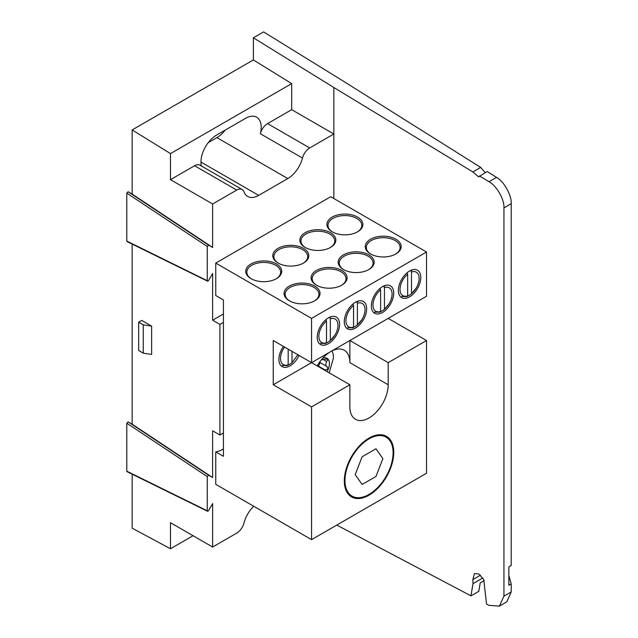 <?xml version="1.0" encoding="UTF-8"?>
<svg xmlns="http://www.w3.org/2000/svg" width="638" height="638" viewBox="0 0 638 638"><rect width="100%" height="100%" fill="white"/><g stroke="black" fill="none" stroke-linecap="round" stroke-linejoin="round"><path stroke-width="0.96" d="M287.802 365.255A14.738 8.509 120 0 0 289.333 364.505A14.738 8.509 120 0 0 292.013 362.551M407.291 296.271A14.738 8.509 120 0 0 408.814 295.522A14.738 8.509 120 0 0 411.502 293.56M412.044 270.177A14.738 8.509 120 0 0 409.197 271.238M380.232 311.894A14.738 8.509 120 0 0 381.763 311.137A14.738 8.509 120 0 0 384.443 309.183M384.993 285.792A14.738 8.509 120 0 0 382.138 286.853M353.181 327.509A14.738 8.509 120 0 0 354.704 326.76A14.738 8.509 120 0 0 357.392 324.806M357.934 301.415A14.738 8.509 120 0 0 355.087 302.476M326.122 343.132A14.738 8.509 120 0 0 327.653 342.375A14.738 8.509 120 0 0 330.332 340.421M329.663 317.373A14.738 8.509 120 0 0 328.028 318.099M357.224 232.017A16.907 9.761 0 0 0 361.81 225.342A16.907 9.761 0 0 0 356.857 218.435A16.907 9.761 0 0 0 338.427 216.322A16.907 9.761 0 0 0 327.988 225.342A16.907 9.761 0 0 0 332.573 232.017M330.173 247.64A16.907 9.761 0 0 0 334.751 240.957A16.907 9.761 0 0 0 329.798 234.058A16.907 9.761 0 0 0 311.376 231.937A16.907 9.761 0 0 0 300.937 240.957A16.907 9.761 0 0 0 305.514 247.64M303.114 263.263A16.907 9.761 0 0 0 307.699 256.58A16.907 9.761 0 0 0 302.747 249.673A16.907 9.761 0 0 0 284.317 247.56A16.907 9.761 0 0 0 273.877 256.58A16.907 9.761 0 0 0 278.463 263.263M276.063 278.878A16.907 9.761 0 0 0 280.64 272.195A16.907 9.761 0 0 0 275.688 265.296A16.907 9.761 0 0 0 257.266 263.175A16.907 9.761 0 0 0 246.826 272.195A16.907 9.761 0 0 0 251.404 278.878M369.043 438.091L369.043 438.091A34.954 20.185 120 0 0 344.321 480.9A34.954 20.185 120 0 0 369.043 495.176A34.954 20.185 120 0 0 393.758 452.358A34.954 20.185 120 0 0 369.043 438.091M299.078 355.438A15.822 9.139 -60 0 1 290.099 365.829A15.822 9.139 -60 0 1 278.91 359.369A15.822 9.139 -60 0 1 283.416 346.402M317.174 365.885A27.099 15.647 -60 0 1 330.715 351.586A27.099 15.647 -60 0 1 344.265 350.238A27.099 15.647 -60 0 1 349.879 362.647L349.879 340.517L388.199 318.394L426.519 340.517L426.519 473.268L311.559 539.644L311.559 406.892L273.239 384.77L273.239 340.517L311.559 362.647L311.559 318.394L215.756 263.079L215.756 295.538L223.42 299.964L223.42 456.298L215.756 451.871A27.099 15.647 120 0 0 222.654 449.375A27.099 15.647 120 0 0 223.42 448.913M215.756 263.079L330.715 196.711L426.519 252.018L426.519 296.271L311.559 362.647L349.879 384.77L349.879 406.892A27.099 15.647 120 0 0 355.494 419.302A27.099 15.647 120 0 0 369.043 417.954A27.099 15.647 120 0 0 388.199 384.77L388.199 362.647L426.519 340.517M368.493 269.762A16.907 9.761 0 0 0 373.07 263.079A16.907 9.761 0 0 0 368.118 256.181A16.907 9.761 0 0 0 349.696 254.06A16.907 9.761 0 0 0 339.256 263.079A16.907 9.761 0 0 0 343.834 269.762M341.434 285.385A16.907 9.761 0 0 0 346.019 278.702A16.907 9.761 0 0 0 341.067 271.796A16.907 9.761 0 0 0 322.637 269.683A16.907 9.761 0 0 0 312.197 278.702A16.907 9.761 0 0 0 316.783 285.385M314.382 301A16.907 9.761 0 0 0 318.96 294.325A16.907 9.761 0 0 0 314.008 287.419A16.907 9.761 0 0 0 295.585 285.306A16.907 9.761 0 0 0 285.146 294.325A16.907 9.761 0 0 0 289.724 301M395.544 254.147A16.907 9.761 0 0 0 400.13 247.464A16.907 9.761 0 0 0 395.177 240.558A16.907 9.761 0 0 0 376.747 238.445A16.907 9.761 0 0 0 366.308 247.464A16.907 9.761 0 0 0 370.893 254.147M409.58 271.006L409.588 271.006A15.822 9.139 120 0 0 398.391 290.386A15.822 9.139 120 0 0 409.588 296.845A15.822 9.139 120 0 0 420.777 277.466A15.822 9.139 120 0 0 409.588 271.006M382.529 286.621L382.529 286.621A15.822 9.139 120 0 0 371.34 306.001A15.822 9.139 120 0 0 382.529 312.468A15.822 9.139 120 0 0 393.718 293.081A15.822 9.139 120 0 0 382.529 286.621M355.478 302.245L355.478 302.245A15.822 9.139 120 0 0 344.281 321.624A15.822 9.139 120 0 0 355.478 328.084A15.822 9.139 120 0 0 366.667 308.704A15.822 9.139 120 0 0 355.478 302.245M328.418 317.86L328.418 317.86A15.822 9.139 120 0 0 317.23 337.247A15.822 9.139 120 0 0 328.418 343.707A15.822 9.139 120 0 0 339.607 324.327A15.822 9.139 120 0 0 328.418 317.86M314.773 286.095A17.992 10.391 0 0 0 289.333 286.095A17.992 10.391 0 0 0 289.333 300.785L289.333 300.785A17.992 10.391 0 0 0 314.773 300.785A17.992 10.391 0 0 0 314.773 286.095M341.832 270.472A17.992 10.391 0 0 0 316.384 270.472A17.992 10.391 0 0 0 316.384 285.162L316.384 285.162A17.992 10.391 0 0 0 341.832 285.162A17.992 10.391 0 0 0 341.832 270.472M368.884 254.849A17.992 10.391 0 0 0 343.443 254.849A17.992 10.391 0 0 0 343.443 269.539L343.443 269.539A17.992 10.391 0 0 0 368.884 269.539A17.992 10.391 0 0 0 368.884 254.849M395.943 239.234A17.992 10.391 0 0 0 370.495 239.234A17.992 10.391 0 0 0 370.495 253.924L370.495 253.924A17.992 10.391 0 0 0 395.943 253.924A17.992 10.391 0 0 0 395.943 239.234M357.623 217.103A17.992 10.391 0 0 0 332.175 217.103A17.992 10.391 0 0 0 332.175 231.801L332.175 231.801A17.992 10.391 0 0 0 357.623 231.801A17.992 10.391 0 0 0 357.623 217.103M330.564 232.726A17.992 10.391 0 0 0 305.124 232.726A17.992 10.391 0 0 0 305.124 247.416L305.124 247.416A17.992 10.391 0 0 0 330.564 247.416A17.992 10.391 0 0 0 330.564 232.726M303.513 248.349A17.992 10.391 0 0 0 278.064 248.349A17.992 10.391 0 0 0 278.064 263.039L278.064 263.039A17.992 10.391 0 0 0 303.513 263.039A17.992 10.391 0 0 0 303.513 248.349M276.453 263.965A17.992 10.391 0 0 0 251.013 263.965A17.992 10.391 0 0 0 251.013 278.654L251.013 278.654A17.992 10.391 0 0 0 276.453 278.654A17.992 10.391 0 0 0 276.453 263.965M215.756 451.871L215.756 484.33L311.559 539.644M426.519 252.018L311.559 318.394M273.239 384.77L311.559 362.647M349.879 384.77L311.559 406.892M388.199 362.647L349.879 340.517M344.975 480.526A34.037 19.65 -60 0 1 369.043 438.84A34.037 19.65 -60 0 1 393.104 452.741A34.037 19.65 -60 0 1 369.043 494.418A34.037 19.65 -60 0 1 344.975 480.526M375.965 476.482L362.113 484.481L355.191 474.632L362.113 456.776L375.965 448.785L382.888 458.634L375.965 476.482M407.666 295.849L407.666 274.212A13.526 7.808 120 0 0 400.018 289.445A13.526 7.808 120 0 0 407.666 295.849L407.028 296.558L401.757 296.518M407.666 274.212L407.06 272.833L405.959 273.774M410.856 270.608L411.502 271.995L411.502 293.639L410.864 294.341L416.12 288.224M411.502 293.639A13.526 7.808 120 0 0 419.15 278.399A13.526 7.808 120 0 0 411.502 271.995M411.988 270.289L410.888 270.616M380.615 311.472L380.615 289.827A13.526 7.808 120 0 0 372.967 305.068A13.526 7.808 120 0 0 380.615 311.472L379.977 312.173L374.705 312.141M380.615 289.827L380.001 288.448L378.9 289.389M383.797 286.223L384.443 287.618L384.443 309.263L383.805 309.964L389.068 303.847M384.443 309.263A13.526 7.808 120 0 0 392.091 294.022A13.526 7.808 120 0 0 384.443 287.618M384.929 285.912L383.837 286.239M284.58 347.072A13.526 7.808 120 0 0 280.736 360.582A13.526 7.808 120 0 0 288.185 364.84L288.185 349.146M282.275 365.502L287.547 365.542L288.185 364.84M292.013 351.363L292.013 362.623L291.375 363.325M292.013 362.623L297.914 354.768M347.646 327.757L352.918 327.796L353.556 327.095L353.556 305.45L352.918 304.063M353.556 305.45A13.526 7.808 120 0 0 345.908 320.683A13.526 7.808 120 0 0 353.556 327.095M352.95 304.071L351.849 305.012M357.878 301.535L356.778 301.862L357.392 303.233L357.392 324.878L356.754 325.579L362.009 319.471M357.392 324.878A13.526 7.808 120 0 0 365.04 309.645A13.526 7.808 120 0 0 357.392 303.233M330.819 317.15L329.71 317.469L330.332 318.856L330.332 340.501L329.694 341.202L334.958 335.086M330.332 340.501A13.526 7.808 120 0 0 337.981 325.26A13.526 7.808 120 0 0 330.332 318.856M320.595 343.38L325.866 343.419L326.504 342.71L326.504 321.074L325.866 319.678M326.504 321.074A13.526 7.808 120 0 0 318.856 336.306A13.526 7.808 120 0 0 326.504 342.71M325.89 319.694L324.79 320.635M485.151 172.635L480.669 167.419L344.073 81.608L263.598 31.9L253.374 37.801L253.374 59.94L132.154 129.929L132.154 194.088L128.094 191.743L126.787 193.131L126.787 241.068L127.552 241.515M223.42 313.968L212.629 320.204L212.629 273.487L208.57 280.513L208.028 281.087L207.262 280.64L207.262 246.475L208.57 245.096L212.629 247.44L212.629 204.001L236.754 190.068A10.838 6.26 -60 0 1 242.169 189.534A10.838 6.26 -60 0 1 243.987 191.823A22.003 12.704 120 0 0 247.672 196.472A22.003 12.704 120 0 0 258.677 195.38L287.802 178.568A22.003 12.704 120 0 0 302.484 158.049A10.838 6.26 -60 0 1 309.717 147.944L333.849 134.012L291.694 109.68L291.694 83.61L253.374 59.94M208.028 281.087L126.787 241.068M132.154 244.091L132.154 424.19L128.094 421.846L126.787 423.225L126.787 471.171L127.552 471.61M253.733 506.261A22.003 12.704 120 0 0 243.987 522.993A10.838 6.26 -60 0 1 236.754 533.097L212.629 547.029L212.629 503.589L208.57 510.615L208.028 511.19L207.262 510.743L207.262 476.578L208.57 475.198L212.629 477.535L212.629 430.825L219.911 435.028L223.42 433.003M208.028 511.19L126.787 471.171M511.213 591.952L503.932 596.155L499.402 606.1L506.763 601.849L511.213 591.952L511.213 583.914L508.853 575.5L508.853 566.879L511.213 565.515L511.213 203.697C511.835 195.499 503.924 181.296 496.547 177.396L487.145 171.486L478.644 176.893L472.846 171.933L333.849 87.51L253.374 37.801M499.402 606.1L489.011 605.374L486.563 604.082L483.732 579.575L478.803 573.977L474.433 573.57L472.854 579.591L473.021 583.618L470.956 595.852L478.811 591.322L480.215 582.869L484.17 580.58M508.853 566.879L508.853 585.277L511.213 583.914M503.932 596.155L503.932 207.9L511.213 203.697M336.768 525.09L470.956 595.852M480.669 167.419L472.846 171.933M496.547 177.396L489.011 181.742L479.433 175.928M489.011 181.742C496.516 185.57 504.57 199.694 503.932 207.9M333.849 198.514L333.849 87.51M132.154 474.194L132.154 528.176L170.474 548.752L193.051 535.721M321.137 368.174L321.536 367.943M212.629 547.029L170.474 522.689L170.474 548.752M212.629 477.535L132.154 424.19M151.645 354.465L151.645 326.146L141.732 320.42L138.669 322.19L138.669 350.509L143.263 353.165L151.645 354.465M212.629 320.204L219.911 324.407L219.911 435.028M212.629 247.44L132.154 194.088M132.154 129.929L170.474 153.599L170.474 179.661L212.629 204.001M291.694 83.61L170.474 153.599M201.385 165.992A22.003 12.704 -60 0 1 216.521 135.112L245.646 118.301A22.003 12.704 -60 0 1 256.643 117.209A22.003 12.704 -60 0 1 260.328 133.717A10.838 6.26 -60 0 1 267.569 123.605L291.694 109.68M170.474 179.661L194.598 165.736A10.838 6.26 -60 0 1 200.021 165.194L242.169 189.534M208.259 142.625L216.904 137.633A22.003 12.704 120 0 0 225.166 130.12M223.42 322.373L219.911 324.407M138.669 322.19L143.263 324.846L151.645 326.146M143.263 353.165L143.263 324.846M329.224 372.847L333.427 358.03L333.331 355.821A21.644 12.497 120 0 0 331.959 350.916M322.7 358.237A11.484 6.635 -60 0 1 328.355 359.529A11.484 6.635 -60 0 1 329.439 363.588A11.484 6.635 -60 0 1 328.355 368.908A11.484 6.635 -60 0 1 327.063 371.595M327.079 366.371L325.539 365.662L326.528 361.419L328.355 359.529L326.425 359.05L321.377 359.784M323.769 369.697L325.037 369.968L317.66 365.71A2.113 1.22 120 0 0 319.375 364.497A2.113 1.22 120 0 0 319.758 362.328M326.528 366.124L328.355 368.908L325.037 369.968M317.253 365.733L317.66 365.71M388.199 384.77L349.879 362.647M482.822 577.956L473.021 583.618M480.478 575.189L472.854 579.591M207.262 476.578L126.787 423.225M128.094 421.846L208.57 475.198M207.262 246.475L126.787 193.131M128.094 191.743L208.57 245.096M309.717 147.944L267.569 123.605M260.328 133.717L302.484 158.049M287.802 178.568L216.904 137.633M258.677 195.38L200.962 162.06M194.598 165.736L236.754 190.068M326.528 361.419L323.442 359.633M207.509 281.151L127.034 241.579M207.509 511.253L127.034 471.673M319.534 362.201L325.539 365.662"/></g></svg>
